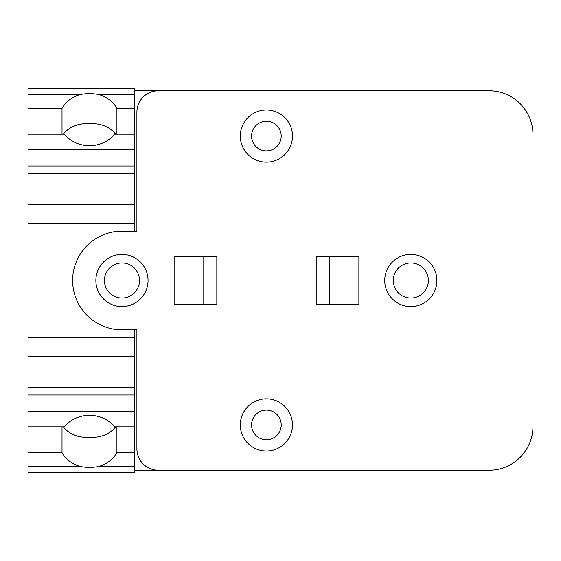 <?xml version="1.0" encoding="UTF-8"?>
<svg xmlns="http://www.w3.org/2000/svg" width="561" height="561" viewBox="0 0 561 561"><rect width="100%" height="100%" fill="white"/><g stroke="black" fill="none" stroke-linecap="round" stroke-linejoin="round"><path stroke-width="0.84" d="M63.211 426.823L65.181 428.969C71.387 435.063 79.487 437.846 89.472 437.321C99.465 437.846 107.558 435.063 113.764 428.969L115.734 426.823M116.919 426.823L116.926 452.496A30.238 26.185 0 0 1 97.902 466.668L89.472 467.671L81.043 466.668A30.238 26.185 0 0 1 62.019 452.496L62.026 426.823M89.472 415.329A30.238 26.185 0 0 1 114.5 426.823L134.535 426.823L134.535 472.593L28.05 472.593L28.05 426.823L64.445 426.823A30.238 26.185 0 0 1 89.472 415.329M116.926 108.504L134.535 108.504L134.535 134.177L114.5 134.177A30.238 26.185 180 0 1 89.472 145.671A30.238 26.185 180 0 1 64.445 134.177L28.05 134.177L28.05 108.504L62.019 108.504A30.238 26.185 180 0 1 81.05 94.332L89.472 93.329L97.902 94.332A30.238 26.185 180 0 1 116.926 108.504L116.919 134.177M115.734 134.177L113.764 132.031C107.558 125.937 99.465 123.154 89.472 123.679C79.487 123.154 71.387 125.937 65.181 132.031L63.211 134.177M62.026 134.177L62.019 108.504M62.019 452.496L28.05 452.496M134.535 108.504L134.535 88.407L28.05 88.407L28.05 108.504M410.813 298.052A17.552 17.552 0 0 1 393.268 280.5A17.552 17.552 0 0 1 410.813 262.948A17.552 17.552 0 0 1 428.366 280.5A17.552 17.552 0 0 1 410.813 298.052M121.961 298.052A17.552 17.552 0 0 1 104.416 280.5A17.552 17.552 0 0 1 121.961 262.948A17.552 17.552 0 0 1 139.514 280.5A17.552 17.552 0 0 1 121.961 298.052M266.391 121.253A14.824 14.824 0 0 1 281.208 136.071A14.824 14.824 0 0 1 266.391 150.895A14.824 14.824 0 0 1 251.566 136.071A14.824 14.824 0 0 1 266.391 121.253M266.391 410.105A14.824 14.824 0 0 1 281.208 424.929A14.824 14.824 0 0 1 266.391 439.747A14.824 14.824 0 0 1 251.566 424.929A14.824 14.824 0 0 1 266.391 410.105M134.535 452.496L116.926 452.496M136.905 329.826L121.961 329.826A49.326 49.326 0 0 1 72.635 280.5A49.326 49.326 0 0 1 121.961 231.174L136.905 231.174L136.905 112.123A21.346 21.346 0 0 1 158.244 90.777L489.08 90.777A43.87 43.87 0 0 1 532.95 134.654L532.95 426.353A43.87 43.87 0 0 1 489.08 470.223L158.244 470.223A21.346 21.346 0 0 1 136.905 448.877L136.905 329.826L134.535 329.826L134.535 426.823M134.535 387.307L28.05 387.307L28.05 426.823M134.535 356.649L28.05 356.649L28.05 387.307M134.535 337.911L28.05 337.911L28.05 356.649M134.535 134.177L134.535 204.351L28.05 204.351L28.05 337.911M134.535 204.351L134.535 223.089L28.05 223.089M134.535 173.693L28.05 173.693L28.05 204.351M28.05 134.177L28.05 173.693M266.391 162.157A26.087 26.087 0 0 0 292.477 136.071A26.087 26.087 0 0 0 266.391 109.984A26.087 26.087 0 0 0 240.304 136.071A26.087 26.087 0 0 0 266.391 162.157M266.391 451.016A26.087 26.087 0 0 0 292.477 424.929A26.087 26.087 0 0 0 266.391 398.843A26.087 26.087 0 0 0 240.304 424.929A26.087 26.087 0 0 0 266.391 451.016M134.535 223.089L134.535 231.174L136.905 231.174M410.813 254.414A26.087 26.087 0 0 1 436.9 280.5A26.087 26.087 0 0 1 410.813 306.587A26.087 26.087 0 0 1 384.727 280.5A26.087 26.087 0 0 1 410.813 254.414M121.961 254.414A26.087 26.087 0 0 1 148.048 280.5A26.087 26.087 0 0 1 121.961 306.587A26.087 26.087 0 0 1 95.875 280.5A26.087 26.087 0 0 1 121.961 254.414M329.237 304.216L329.237 256.784M358.879 256.784L358.879 304.216L316.194 304.216L316.194 256.784L358.879 256.784M203.783 256.784L203.783 304.216M216.827 256.784L216.827 304.216L174.134 304.216L174.134 256.784L216.827 256.784M134.535 90.777L158.244 90.777M158.244 470.223L134.535 470.223M62.019 133.988L28.05 133.988M62.019 427.012L28.05 427.012M81.043 466.668L28.05 466.668M81.05 94.332L28.05 94.332M134.535 466.668L97.902 466.668M134.535 427.012L116.926 427.012M134.535 411.213L28.05 411.213M134.535 395.014L28.05 395.014M134.535 165.986L28.05 165.986M134.535 149.787L28.05 149.787M134.535 133.988L116.926 133.988M134.535 94.332L97.902 94.332"/></g></svg>

